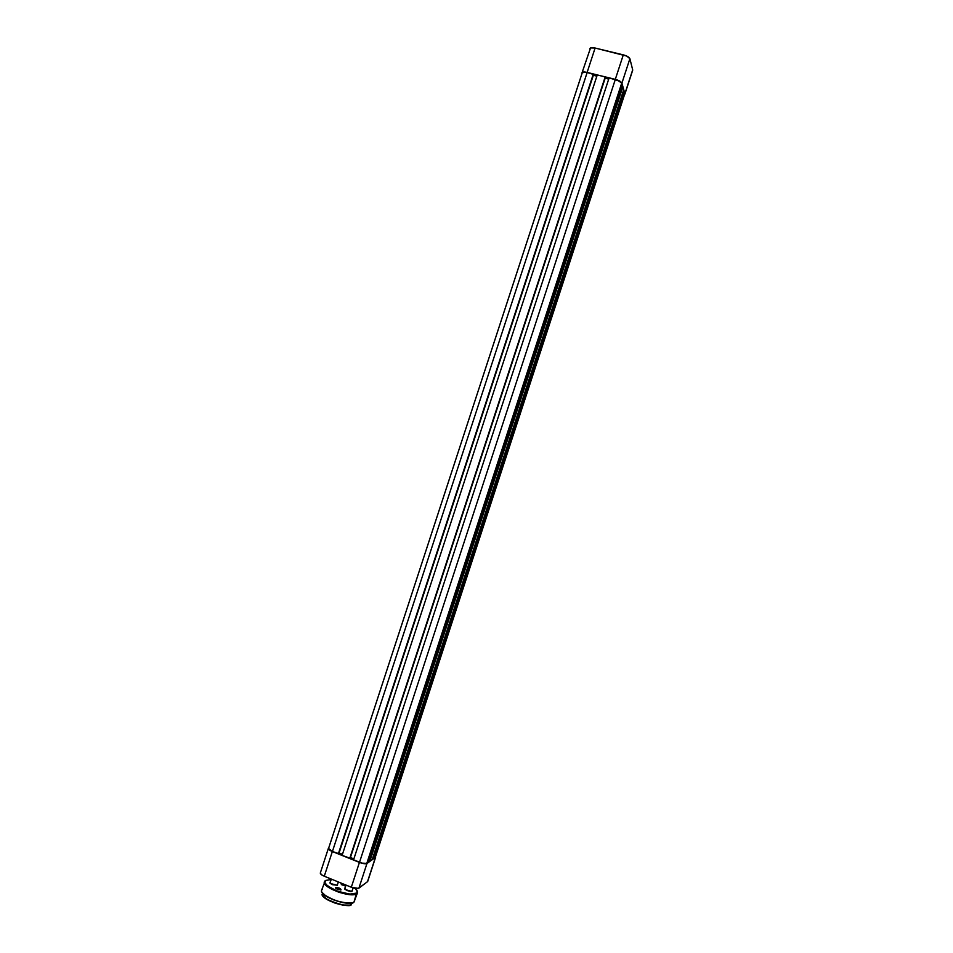 <?xml version="1.0" encoding="UTF-8"?>
<svg xmlns="http://www.w3.org/2000/svg" width="953" height="953" viewBox="0 0 953 953"><rect width="100%" height="100%" fill="white"/><g stroke="black" fill="none" stroke-linecap="round" stroke-linejoin="round"><path stroke-width="1.43" d="M624.87 93.751L621.916 83.125L624.87 93.751L632.685 69.855L629.885 58.705L626.729 56.06L595.101 48.031L590.538 47.936L582.033 72.773C582.533 71.88 584.225 71.761 587.131 72.416L616.484 79.683L621.916 83.125L629.885 58.705L632.685 69.855L624.87 93.751M582.033 72.773L586 72.178L615.304 79.349L623.31 54.857L595.101 48.031L587.131 72.416L595.101 48.031C592.194 47.412 590.479 47.567 589.967 48.508M632.673 70.296L624.87 94.168M613.16 52.403L608.586 51.295L613.16 52.403M615.709 53.023L606.513 50.795L615.709 53.023M623.31 54.857L615.304 79.349C618.962 80.386 621.165 81.648 621.916 83.125L629.885 58.705C629.159 57.168 626.967 55.882 623.31 54.857M593.326 74L338.339 853.876L332.418 851.482L587.155 72.488L593.326 74L338.339 853.876L593.469 74.441L587.155 72.488C584.344 71.856 582.7 71.975 582.212 72.833L584.118 72.083L587.155 72.488L332.418 851.482L328.547 848.444C328.463 849.337 329.75 850.35 332.418 851.482L338.708 853.638L593.326 74M582.2 72.916L328.582 848.373M375.458 856.783L624.691 94.109L375.232 857.402L624.691 93.704L624.048 91.405L373.409 858.689L375.232 857.402L372.611 858.379L373.409 858.689L624.048 91.405L623.226 91.202L624.048 91.405L624.489 94.407M623.643 89.939L372.242 859.511L623.643 89.939L622.809 86.949L369.871 861.19L372.242 859.511L369.871 861.19L369.061 860.869L369.871 861.19L622.809 86.949L621.964 86.735L622.809 86.949L623.643 89.939M622.392 85.448L368.68 862.036L622.392 85.448L621.725 83.078L366.798 863.37L368.68 862.036L366.798 863.37L621.725 83.078C620.999 81.648 618.866 80.421 615.328 79.421L359.484 862.382C362.962 863.656 365.392 863.99 366.798 863.37L361.747 863.144L353.515 859.975L609.11 77.896L615.328 79.421L359.484 862.382L353.515 859.975L609.11 77.896L619.593 81.088L621.499 82.613L622.392 85.448M353.861 858.903L350.43 857.521L605.155 78.206L608.729 79.087L605.095 78.003L350.275 857.629L353.861 858.903M350.085 858.212L605.179 76.919L350.085 858.212L605.179 76.919L349.727 858.45L342.103 855.389L597.245 74.965L605.179 76.919L597.245 74.965L342.103 855.389L350.085 858.212M596.852 76.157L593.338 75.287L339.077 852.959L342.461 854.317L339.077 852.959L593.266 75.061L596.852 76.157M351.312 887.243L358.423 888.399L367.501 881.68L375.637 857.176L366.976 863.442L362.914 863.478L332.347 851.529L328.356 848.396C328.273 849.314 329.607 850.35 332.347 851.529L359.424 862.417L351.312 887.243L324.282 876.224L351.312 887.243C354.897 888.565 357.435 888.875 358.9 888.172L367.501 881.68L375.399 857.474L366.976 863.442L358.9 888.172L366.976 863.442C365.535 864.073 363.01 863.74 359.424 862.417L351.312 887.243M320.327 872.972L321.471 874.711L324.282 876.224L332.347 851.529L324.282 876.224C321.53 875.033 320.208 873.949 320.327 872.972L328.356 848.396M375.637 857.176L367.739 881.346M338.315 881.942L337.171 885.42L338.315 881.942M330.012 883.097L331.322 879.083M353.086 887.862L351.919 891.448L353.086 887.862M344.724 889.078L346.022 885.087M322.162 892.485L325.997 896.094L332.788 899.62L342.496 902.551L351.693 902.956L351.252 904.314M353.92 902.074L354.063 901.979C352.848 903.873 346.916 903.492 336.29 900.799C325.378 896.285 320.506 892.735 321.649 890.138C318.683 895.939 348.953 907.018 354.063 901.979L357.53 892.627L356.803 893.604L357.315 891.138L355.469 888.41C357.613 890.829 357.983 892.389 356.565 893.08L353.98 902.062M331.072 879.5L325.723 880.489C322.352 881.894 325.712 885.266 335.801 890.59C348.048 894.402 354.969 895.236 356.565 893.08L349.787 894.105L337.35 891.198L327.153 885.682L324.806 882.383L325.723 880.489L324.377 881.787C323.246 884.324 328.142 887.839 339.054 892.342C349.68 895.046 355.6 895.463 356.803 893.604C351.728 898.512 321.459 887.457 324.377 881.787L325.318 880.596L331.072 879.5L325.497 880.477M330.048 882.264L330.214 883.336L332.466 884.67L337.457 885.289L330.441 883.538L330.048 882.264M338.41 881.978L337.338 884.896M351.895 891.448L345.153 889.542L344.748 888.256L346.523 890.388L350.883 891.555L352.288 890.59L351.919 891.448M341.365 884.229L345.594 886.087L341.424 884.634L341.138 883.717L345.832 885.385L341.365 884.229M335.861 888.16L337.41 889.423L341.067 889.864L335.933 888.589L335.635 887.648L340.662 890.019C339.864 888.625 338.255 888.005 335.861 888.16L335.861 888.16M341.067 889.864L339.268 888.089L335.635 887.648C338.625 887.529 340.435 888.267 341.067 889.864L341.067 889.864M342.282 883.55L341.138 883.717L342.282 883.55M351.192 904.314L351.335 904.218C352.253 909.543 317.647 898.417 322.531 893.688C319.886 898.882 346.761 908.721 351.335 904.218L351.74 902.967M322.996 895.808L327.439 899.68L335.253 903.218L342.413 905.005L349.203 905.112M353.17 887.886L352.074 890.936M322.019 892.222C323.806 898.75 352.789 906.291 353.277 902.443M355.529 888.422L357.53 892.627L354.039 902.014C348.846 907.113 318.695 896.118 321.649 890.138L322.531 889.042M322.864 895.57C324.449 901.407 350.168 908.078 350.609 904.635M352.145 902.872L351.312 904.266C346.642 908.817 319.91 899.06 322.531 893.688L322.722 893.295M615.745 53.023L606.477 50.783M328.547 848.456L582.212 72.833M345.939 885.051L344.712 888.792M331.215 879.047L330 882.8M321.649 890.138L325.318 880.596"/></g></svg>
